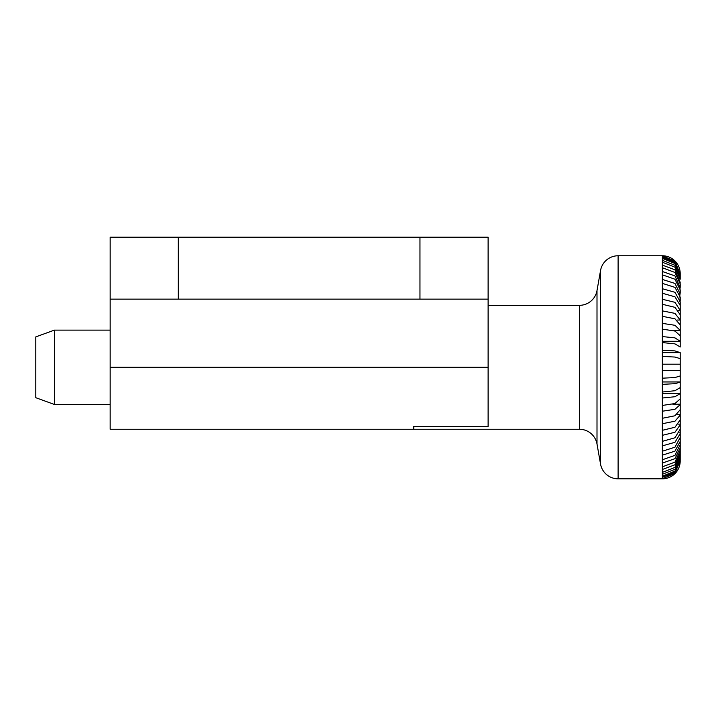 <?xml version="1.0" encoding="UTF-8"?>
<svg xmlns="http://www.w3.org/2000/svg" width="716" height="716" viewBox="0 0 716 716"><rect width="100%" height="100%" fill="white"/><g stroke="black" fill="none" stroke-linecap="round" stroke-linejoin="round"><path stroke-width="1.07" d="M488.115 305.329L579.423 305.329A17.846 17.846 0 0 0 597.001 290.589L597.001 444.001A17.846 17.846 0 0 0 579.423 429.26L413.767 429.26L413.767 426.405L413.767 429.26L110.157 429.26L110.157 299.136L488.115 299.136L488.115 426.405L413.767 426.405L488.115 426.405L488.115 367.29L110.157 367.29M488.115 299.136L488.115 237.175L110.157 237.175L110.157 299.136M54.389 404.468L35.8 397.702L35.8 336.887L54.389 330.121L54.389 404.468L110.157 404.468M680.2 273.61L680.2 273.61A17.846 17.846 0 0 0 662.354 255.764L662.354 356.398L674.973 357.051L680.2 358.635L680.2 364.193L662.354 364.193L662.354 370.396L680.2 370.396L680.2 375.954L674.973 377.538L662.354 378.191L662.354 392.019L674.973 390.721L680.2 387.58L680.2 382.102L674.973 383.687L662.354 384.34M618.114 478.825L618.114 255.764A17.846 17.846 0 0 0 600.545 270.514L600.545 464.075A17.846 17.846 0 0 0 618.114 478.825L662.354 478.825A17.846 17.846 0 0 0 680.2 460.979L680.2 460.979M488.115 308.184L488.115 367.29M662.354 356.398L662.354 364.193L680.2 364.193L680.2 352.63L662.354 352.63M662.354 342.57L674.973 343.868L680.2 347.009L680.2 341.299L662.354 341.299M662.354 329.136L674.973 331.06L680.2 335.706L680.2 341.004L680.2 330.38L672.816 330.38M662.354 316.302L674.973 318.817L680.2 324.903L680.2 329.942L680.2 320.043L677.085 320.043M662.354 304.273L674.973 307.343L680.2 314.763L680.2 319.47L680.2 310.449L678.625 310.449M662.354 293.238L674.973 296.818L680.2 305.455L680.2 309.751L680.2 301.749L679.359 301.749M662.354 283.366L674.973 287.393L680.2 297.122L680.2 300.935L679.761 294.088M662.354 274.819L674.973 279.24L680.2 289.899L680.2 293.175L679.985 287.581M662.354 267.739L674.973 272.465L680.2 283.894L680.2 286.579L680.111 282.328M662.354 262.217L674.973 267.193L680.2 279.204L680.2 275.902L680.2 277.289L674.973 265.278L662.354 260.302M662.354 255.836L674.973 261.054L680.2 274.837M662.354 256.221L674.973 261.438L680.2 274.04L680.2 275.902L674.973 263.497L662.354 258.36M662.354 265.099L674.973 269.834L680.2 282.328M662.354 271.498L674.973 275.92L680.2 287.581M662.354 279.419L674.973 283.447L680.2 294.088M662.354 288.718L674.973 292.298L680.2 301.749M662.354 299.261L674.973 302.331L680.2 310.449M662.354 310.869L674.973 313.393L680.2 320.043M662.354 323.372L674.973 325.297L680.2 330.38M662.354 336.565L674.973 337.871L680.2 341.299M662.354 350.249L674.973 350.903L680.2 352.63M680.2 364.193L680.2 370.396L662.354 370.396L662.354 378.191M680.2 375.81L680.2 382.102M680.2 387.284L680.2 398.884L674.973 403.529L662.354 405.453L662.354 418.287L674.973 415.772L680.2 409.686L680.2 404.647L674.973 409.292L662.354 411.217M662.354 392.019L662.354 398.024L674.973 396.718L680.2 393.585L680.2 404.647M680.2 409.113L680.2 419.827L674.973 427.246L662.354 430.316L662.354 441.351L674.973 437.771L680.2 429.135L680.2 424.839L674.973 432.258L662.354 435.328M680.2 419.129L680.2 437.467L674.973 447.196L662.354 451.223L662.354 459.77L674.973 455.349L680.2 444.69L680.2 441.414L674.973 451.143L662.354 455.17M680.2 436.554L680.2 450.695L674.973 462.115L662.354 466.85L662.354 472.372L674.973 467.396L680.2 455.385L680.2 453.335L674.973 464.756L662.354 469.49M662.354 459.77L662.354 463.091L674.973 458.67L680.2 448.01L680.2 460.549L674.973 473.151L662.354 478.825M680.2 459.753L674.973 473.536L662.354 478.753M680.2 459.851L674.973 472.247L662.354 477.384L662.354 478.369M680.2 457.3L674.973 469.311L662.354 474.278L662.354 476.23L674.973 471.092L680.2 458.688M662.354 476.23L662.354 477.384M662.354 472.372L662.354 474.278M680.2 433.654L674.973 442.291L662.354 445.871L662.354 451.223M679.359 432.84L680.2 432.84M662.354 441.351L662.354 445.871M678.625 424.14L680.2 424.14M680.2 415.119L674.973 421.196L662.354 423.72L662.354 430.316M677.085 414.546L680.2 414.546M662.354 418.287L662.354 423.72M672.816 404.209L680.2 404.209M662.354 393.29L680.2 393.29M662.354 381.95L680.2 381.95M662.354 257.205L674.973 262.342L680.2 274.738M178.311 237.175L178.311 299.136M419.961 237.175L419.961 299.136M579.423 305.329L579.423 429.26M662.354 463.091L662.354 466.85M662.354 398.024L662.354 405.453M618.114 255.764L662.354 255.764M597.001 290.589L600.545 270.514M597.001 444.001L600.545 464.075M54.389 330.121L110.157 330.121"/></g></svg>
